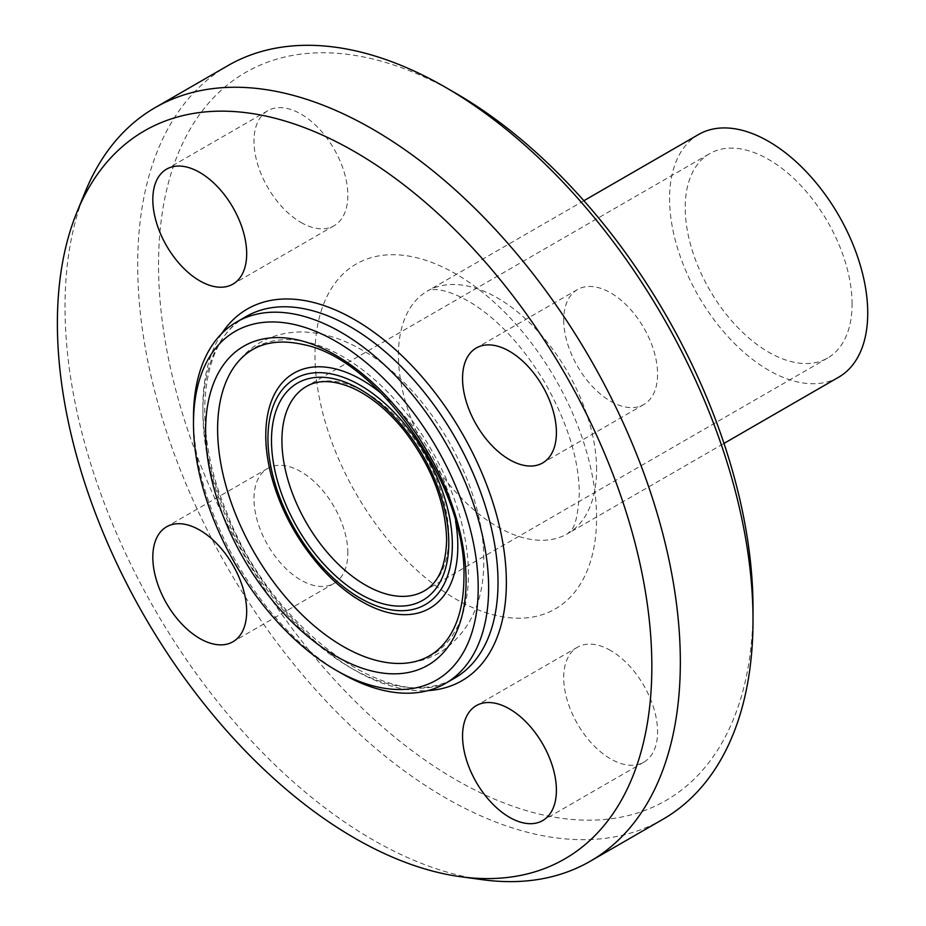 <?xml version="1.0" encoding="UTF-8"?>
<svg xmlns="http://www.w3.org/2000/svg" width="926" height="926" viewBox="0 0 926 926"><rect width="100%" height="100%" fill="white"/><g stroke="black" fill="none" stroke-linecap="round" stroke-linejoin="round"><path stroke-width="0.69" stroke-dasharray="4.63 3.47" d="M347.84 552.984A66.371 38.325 -120 0 0 318.868 486.185A66.371 38.325 -120 0 0 267.73 468.406A66.371 38.325 -120 0 0 267.718 545.044A66.371 38.325 -120 0 0 334.101 583.368A66.371 38.325 -120 0 0 347.84 552.984M300.915 222.425A66.371 38.325 -120 0 0 334.101 225.713A66.371 38.325 -120 0 0 334.101 149.074A66.371 38.325 -120 0 0 267.718 110.761A66.371 38.325 -120 0 0 257.555 163.937A66.371 38.325 -120 0 0 300.915 222.425M563.714 319.956A66.371 38.325 -120 0 0 592.686 386.755A66.371 38.325 -120 0 0 643.825 404.535A66.371 38.325 -120 0 0 643.836 327.897A66.371 38.325 -120 0 0 577.454 289.572A66.371 38.325 -120 0 0 563.714 319.956M610.639 650.515A66.371 38.325 -120 0 0 577.454 647.228A66.371 38.325 -120 0 0 577.454 723.866A66.371 38.325 -120 0 0 643.836 762.179A66.371 38.325 -120 0 0 653.999 708.992A66.371 38.325 -120 0 0 610.639 650.515M193.488 417.499A208.697 120.496 -120 0 0 341.057 673.109M455.777 93.26A420.346 242.693 -120 0 0 158.543 264.859A420.346 242.693 -120 0 0 455.777 779.68A420.346 242.693 -120 0 0 753.012 608.069M662.9 819.302A435.104 251.201 60 0 1 227.796 568.089A435.104 251.201 60 0 1 227.796 65.688M85.273 191.751A435.104 251.201 -120 0 0 155.128 610.049A435.104 251.201 -120 0 0 482.458 879.7M698.598 134.49A140.115 80.898 -120 0 0 698.598 296.285A140.115 80.898 -120 0 0 838.713 377.171M852.082 304.006A117.996 68.119 -120 0 0 800.585 185.258A117.996 68.119 -120 0 0 709.652 153.647A117.996 68.119 -120 0 0 709.652 289.896A117.996 68.119 -120 0 0 827.647 358.015A117.996 68.119 -120 0 0 852.082 304.006M246.096 316.542A208.697 120.496 -120 0 0 246.096 557.533A208.697 120.496 -120 0 0 454.793 678.029C396.594 718.379 272.776 632.805 226.939 512.935C190.258 426.4 200.745 340.12 246.096 316.542M596.575 517.761A199.113 114.963 -120 0 0 385.378 255.032A199.113 114.963 -120 0 0 385.378 536.617A199.113 114.963 -120 0 0 596.575 517.761M596.575 469.586A140.115 80.898 -120 0 0 535.413 328.58A140.115 80.898 -120 0 0 427.442 291.042A140.115 80.898 -120 0 0 427.43 452.837A140.115 80.898 -120 0 0 567.557 533.735A140.115 80.898 -120 0 0 596.575 469.586M221.731 333.545A214.601 123.899 -120 0 0 247.311 556.827A214.601 123.899 -120 0 0 427.881 690.622M468.429 573.97A177.352 102.392 -120 0 0 373.641 378.815A177.352 102.392 -120 0 0 232.565 369.231C248.828 344.738 271.758 332.307 301.355 331.936C322.26 332.307 343.083 338.673 363.802 351.058C428.807 388.052 484.692 484.02 483.766 560.624C483.974 602.259 469.413 632.863 440.093 652.448C428.588 659.173 416.029 662.819 402.393 663.398A177.352 102.392 -120 0 0 468.429 573.97M455.604 521.245A135.786 78.397 -120 0 0 382.276 394.233M266.005 427.962A135.786 78.397 -120 0 0 367.888 604.886M827.647 358.015L424.351 590.857A117.996 68.119 -120 0 0 448.786 536.848A117.996 68.119 -120 0 0 397.289 418.101A117.996 68.119 -120 0 0 306.356 386.489L709.652 153.647M267.73 468.406L166.564 526.813M334.101 583.357L232.935 641.764M334.101 225.713L232.935 284.12M267.73 110.75L166.564 169.157M643.825 404.535L542.671 462.942M577.454 289.572L476.3 347.979M577.454 647.228L476.3 705.635M643.825 762.179L542.671 820.586M583.878 200.722L427.442 291.042C427.569 290.151 440.811 284.606 471.728 303.138C498.454 319.864 522.82 346.301 544.824 382.461C567.65 423.02 579.132 460.083 579.294 493.674C578.148 514.208 575.324 526.512 570.833 530.586L567.557 533.735L723.993 443.415M265.993 428.125C259.616 485.918 314.875 581.621 368.12 605.002"/><path stroke-width="1.39" d="M246.675 611.38A66.371 38.325 60 0 1 232.935 641.764A66.371 38.325 60 0 1 181.785 623.985A66.371 38.325 60 0 1 152.813 557.197A66.371 38.325 60 0 1 166.564 526.813A66.371 38.325 60 0 1 217.714 544.592A66.371 38.325 60 0 1 246.675 611.38M199.75 280.833A66.371 38.325 60 0 1 156.39 222.344A66.371 38.325 60 0 1 166.564 169.157A66.371 38.325 60 0 1 199.75 172.444A66.371 38.325 60 0 1 243.11 230.933A66.371 38.325 60 0 1 232.935 284.12A66.371 38.325 60 0 1 199.75 280.833M462.549 378.364A66.371 38.325 60 0 1 476.3 347.979A66.371 38.325 60 0 1 527.438 365.77A66.371 38.325 60 0 1 556.41 432.558A66.371 38.325 60 0 1 542.659 462.942A66.371 38.325 60 0 1 491.521 445.163A66.371 38.325 60 0 1 462.549 378.364M509.485 708.922A66.371 38.325 60 0 1 552.834 767.399A66.371 38.325 60 0 1 542.671 820.586A66.371 38.325 60 0 1 509.485 817.299A66.371 38.325 60 0 1 466.125 758.822A66.371 38.325 60 0 1 476.288 705.635A66.371 38.325 60 0 1 509.485 708.922M335.837 670.1L341.057 673.109A208.697 120.496 -120 0 0 445.406 683.446A208.697 120.496 -120 0 0 488.627 587.906A208.697 120.496 -120 0 0 397.532 377.877A208.697 120.496 -120 0 0 236.709 321.959A208.697 120.496 -120 0 0 193.488 417.499L193.488 423.529A201.324 116.236 60 0 1 335.837 341.335A201.324 116.236 60 0 1 478.198 587.906A201.324 116.236 60 0 1 335.837 670.1A201.324 116.236 60 0 1 193.488 423.529M753.012 620.119L753.012 608.069A420.346 242.693 -120 0 0 455.777 93.26L445.348 87.229A435.104 251.201 60 0 1 753.012 620.119A435.104 251.201 60 0 1 662.9 819.302L590.221 861.249A435.104 251.201 -120 0 0 680.344 662.078A435.104 251.201 -120 0 0 490.421 224.208A435.104 251.201 -120 0 0 155.128 107.636A435.104 251.201 -120 0 0 85.273 191.751L76.951 212.1A420.346 242.693 -120 0 0 144.433 616.218A420.346 242.693 -120 0 0 460.673 876.725A420.346 242.693 -120 0 0 651.846 666.477A420.346 242.693 -120 0 0 408.54 188.487A420.346 242.693 -120 0 0 76.951 212.1M155.128 107.636L227.796 65.688A435.104 251.201 60 0 1 445.348 87.229M460.673 876.725L482.458 879.7A435.104 251.201 -120 0 0 590.221 861.249M723.993 443.415L838.713 377.171A140.115 80.898 -120 0 0 867.731 313.034A140.115 80.898 -120 0 0 806.569 172.028A140.115 80.898 -120 0 0 698.598 134.49L583.878 200.722M445.406 683.446L454.793 678.029A208.697 120.496 -120 0 0 498.014 582.489A208.697 120.496 -120 0 0 406.919 372.46A208.697 120.496 -120 0 0 246.096 316.542L236.709 321.959M466.079 580.903A184.181 106.34 -120 0 0 270.728 337.886A184.181 106.34 -120 0 0 270.728 598.358A184.181 106.34 -120 0 0 466.079 580.903M427.881 690.622A214.601 123.899 -120 0 0 506.36 582.489A214.601 123.899 -120 0 0 392.45 347.03A214.601 123.899 -120 0 0 221.731 333.545M232.565 369.231A177.352 102.392 -120 0 0 254.349 552.764A177.352 102.392 -120 0 0 402.393 663.398C421.295 662.46 436.227 654.555 447.154 639.681C458.104 624.622 463.695 604.03 463.914 577.893C467.375 486.949 378.364 358.883 303.392 344.576C271.561 337.411 247.948 345.63 232.565 369.231M367.888 604.886A135.786 78.397 -120 0 0 368.154 605.025A135.786 78.397 -120 0 0 457.814 546.155A135.786 78.397 -120 0 0 455.604 521.245M382.276 394.233A135.786 78.397 -120 0 0 266.005 427.962M452.339 544.916A130.392 75.284 -120 0 0 314.041 372.865A130.392 75.284 -120 0 0 314.041 557.267A130.392 75.284 -120 0 0 452.339 544.916M448.786 542.867A125.369 72.378 -120 0 0 315.812 377.449A125.369 72.378 -120 0 0 315.812 554.743A125.369 72.378 -120 0 0 448.786 542.867M306.356 386.489A117.996 68.119 -120 0 0 306.356 522.739A117.996 68.119 -120 0 0 424.351 590.857C438.507 582.778 445.938 565.786 446.633 539.858C445.626 502.691 431.504 466.299 404.292 430.683C388.168 410.785 371.152 396.664 353.223 388.318C334.008 380.007 318.382 379.405 306.356 386.489M265.993 428.125C265.195 442.188 266.723 457.143 270.577 472.978C279.282 507.193 295.533 538.133 319.32 565.798C334.599 583.183 350.861 596.251 368.12 605.002"/></g></svg>
